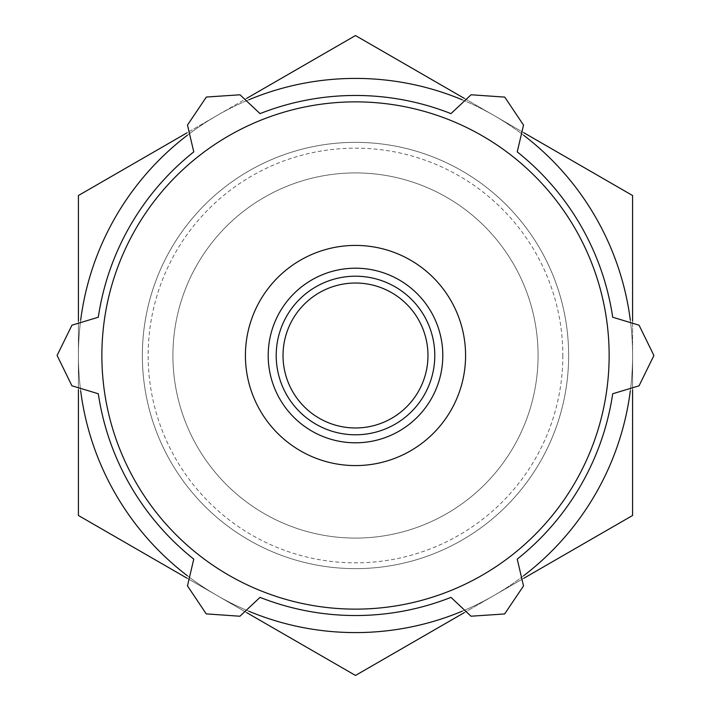 <?xml version="1.0" encoding="UTF-8"?>
<svg xmlns="http://www.w3.org/2000/svg" width="711" height="711" viewBox="0 0 711 711"><rect width="100%" height="100%" fill="white"/><g stroke="black" fill="none" stroke-linecap="round" stroke-linejoin="round"><path stroke-width="0.53" stroke-dasharray="3.56 2.67" d="M80.69 390.952A277.086 277.086 0 0 1 78.414 355.5L78.414 515.475L216.962 595.462A277.086 277.086 0 0 1 216.962 115.538L78.414 195.525L78.414 355.5A277.086 277.086 0 0 1 80.69 320.039M464.239 612.669L632.586 515.475L632.586 355.5A277.086 277.086 0 0 1 216.962 595.462L355.5 675.45L216.962 595.462A277.086 277.086 0 0 1 187.384 575.759M523.847 132.744L494.038 115.538A277.086 277.086 0 0 1 632.586 355.5L632.586 195.525L494.038 115.538A277.086 277.086 0 0 1 523.616 135.241M187.153 578.256L246.753 612.669M523.607 575.768A277.086 277.086 0 0 1 462.194 611.22M248.797 611.22A277.086 277.086 0 0 1 216.962 595.462L78.414 515.475L78.414 195.525L187.162 132.744M632.586 389.912L632.586 355.5A277.086 277.086 0 0 1 630.31 390.961M630.31 320.048A277.086 277.086 0 0 1 632.586 355.5L632.586 515.475L523.838 578.256M78.414 321.088L78.414 355.5A277.086 277.086 0 0 1 248.806 99.78M187.393 135.232A277.086 277.086 0 0 1 216.962 115.538L355.5 35.55L464.247 98.331M568.64 355.5A213.14 213.14 0 0 1 248.93 540.084A213.14 213.14 0 0 1 248.93 170.916A213.14 213.14 0 0 1 568.64 355.5A213.14 213.14 0 0 1 248.93 540.084A213.14 213.14 0 0 1 248.93 170.916A213.14 213.14 0 0 1 568.64 355.5A213.14 213.14 0 0 1 248.93 540.084A213.14 213.14 0 0 1 248.93 170.916A213.14 213.14 0 0 1 568.64 355.5A213.14 213.14 0 0 0 355.5 142.36A213.14 213.14 0 0 0 142.36 355.5A213.14 213.14 0 0 0 355.5 568.64A213.14 213.14 0 0 0 568.64 355.5M104.624 318.181A253.64 253.64 0 0 1 374.208 102.553A253.64 253.64 0 0 1 609.14 355.5A253.64 253.64 0 0 1 336.792 608.447A253.64 253.64 0 0 1 104.624 318.181M193.765 151.887A260.03 260.03 0 0 0 98.296 317.239L71.909 325.22L57.102 355.58L71.962 385.824L98.296 393.761A260.03 260.03 0 0 0 193.765 559.113L187.482 585.953L206.368 613.957L239.998 616.215L260.03 597.373A260.03 260.03 0 0 0 450.97 597.373L471.073 616.233L504.766 613.886L523.527 585.891L517.235 559.113A260.03 260.03 0 0 0 612.704 393.761L639.091 385.78L653.898 355.42L639.038 325.176L612.704 317.239A260.03 260.03 0 0 0 517.235 151.887L523.518 125.047L504.632 97.043L471.002 94.785L450.97 113.627A260.03 260.03 0 0 0 260.03 113.627L239.927 94.767L206.234 97.114L187.473 125.109L193.765 151.887M609.14 355.5A253.64 253.64 0 0 1 228.684 575.155A253.64 253.64 0 0 1 228.684 135.845A253.64 253.64 0 0 1 609.14 355.5M462.203 99.78A277.086 277.086 0 0 1 494.038 115.538L632.586 195.525L632.586 355.5A277.086 277.086 0 0 1 494.038 595.462L355.5 675.45L216.962 595.462A277.086 277.086 0 0 1 78.414 355.5L78.414 195.525L216.962 115.538A277.086 277.086 0 0 1 494.038 115.538L355.5 35.55L494.038 115.538A277.086 277.086 0 0 1 632.586 355.5L632.586 515.475L494.038 595.462A277.086 277.086 0 0 1 216.962 595.462L78.414 515.475L78.414 355.5A277.086 277.086 0 0 1 494.038 115.538L632.586 195.525L632.586 355.5A277.086 277.086 0 0 1 494.038 595.462L355.5 675.45M246.761 98.331L355.5 35.55M494.038 595.462A277.086 277.086 0 0 1 78.414 355.5M216.962 115.538A277.086 277.086 0 0 1 632.586 355.5M562.845 355.5A207.345 207.345 0 0 1 251.827 535.063A207.345 207.345 0 0 1 251.827 175.937A207.345 207.345 0 0 1 562.845 355.5M427.969 355.5A72.469 72.469 0 0 1 319.266 418.264A72.469 72.469 0 0 1 319.266 292.736A72.469 72.469 0 0 1 427.969 355.5M538.076 355.5A182.576 182.576 0 0 1 264.208 513.618A182.576 182.576 0 0 1 264.208 197.382A182.576 182.576 0 0 1 538.076 355.5A182.576 182.576 0 0 1 264.208 513.618A182.576 182.576 0 0 1 264.208 197.382A182.576 182.576 0 0 1 538.076 355.5"/><path stroke-width="1.07" d="M382.785 659.701L461.786 614.091M78.414 389.904L78.414 515.475L187.153 578.256M187.384 575.759A277.086 277.086 0 0 1 80.69 390.952M462.194 611.22A277.086 277.086 0 0 1 248.797 611.22M246.753 612.669L355.5 675.45L464.239 612.669M630.31 390.961A277.086 277.086 0 0 1 523.607 575.768M523.838 578.256L632.586 515.475L632.586 389.912M187.162 132.744L78.414 195.525L78.414 321.088M80.69 320.039A277.086 277.086 0 0 1 187.393 135.232M523.616 135.241A277.086 277.086 0 0 1 630.31 320.048M632.586 321.096L632.586 195.525L523.847 132.744M248.806 99.78A277.086 277.086 0 0 1 462.203 99.78M464.247 98.331L355.5 35.55L246.761 98.331M328.215 51.299L249.214 96.909M612.704 393.761A260.03 260.03 0 0 1 517.235 559.113L523.518 585.953L504.632 613.957L471.002 616.215L450.97 597.373A260.03 260.03 0 0 1 260.03 597.373L239.927 616.233L206.234 613.886L187.473 585.891L193.765 559.113A260.03 260.03 0 0 1 98.296 393.761L71.909 385.78L57.102 355.42L71.962 325.176L98.296 317.239A260.03 260.03 0 0 1 193.765 151.887L187.482 125.047L206.368 97.043L239.998 94.785L260.03 113.627A260.03 260.03 0 0 1 450.97 113.627L471.073 94.767L504.766 97.114L523.527 125.109L517.235 151.887A260.03 260.03 0 0 1 612.704 317.239L639.065 325.194L653.898 355.5L639.065 385.806L612.704 393.761M427.969 355.5A72.469 72.469 0 0 1 319.266 418.264A72.469 72.469 0 0 1 319.266 292.736A72.469 72.469 0 0 1 427.969 355.5M465.581 355.5A110.081 110.081 0 0 1 300.46 450.836A110.081 110.081 0 0 1 300.46 260.164A110.081 110.081 0 0 1 465.581 355.5M609.14 355.5A253.64 253.64 0 0 1 228.684 575.155A253.64 253.64 0 0 1 228.684 135.845A253.64 253.64 0 0 1 609.14 355.5M434.785 355.5A79.285 79.285 0 0 1 315.853 424.165A79.285 79.285 0 0 1 315.853 286.835A79.285 79.285 0 0 1 434.785 355.5M442.802 355.5A87.302 87.302 0 0 1 311.853 431.106A87.302 87.302 0 0 1 311.853 279.894A87.302 87.302 0 0 1 442.802 355.5"/></g></svg>

